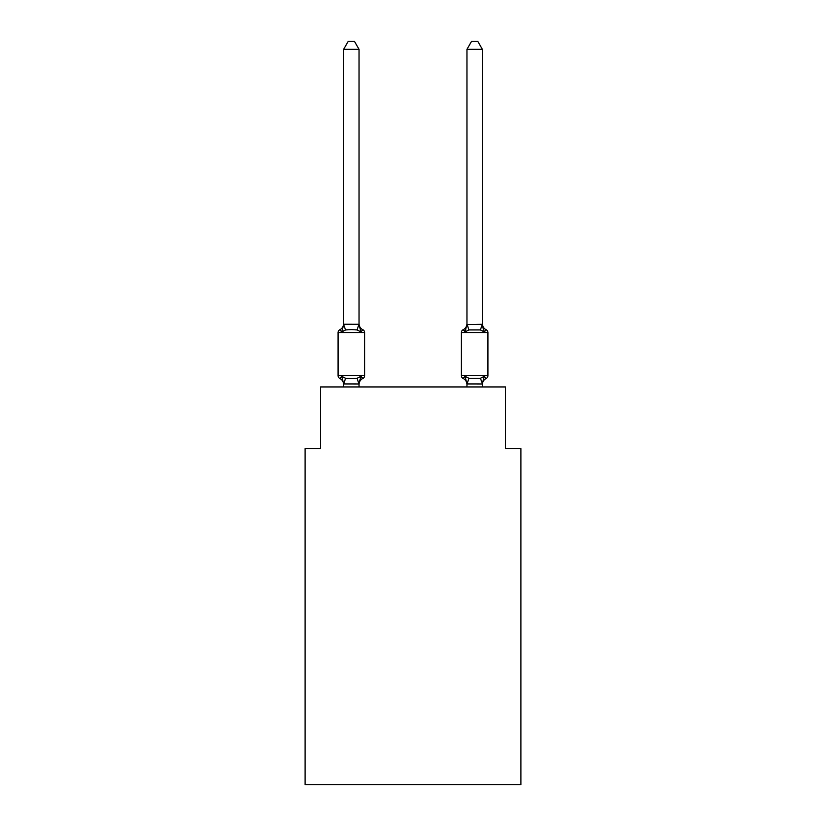 <?xml version="1.0" encoding="UTF-8"?>
<svg xmlns="http://www.w3.org/2000/svg" width="826" height="826" viewBox="0 0 826 826"><rect width="100%" height="100%" fill="white"/><g stroke="black" fill="none" stroke-linecap="round" stroke-linejoin="round"><path stroke-width="1.24" d="M520.917 784.7L520.917 448.611L505.502 448.611L505.502 386.95L320.498 386.95L320.498 448.611L305.083 448.611L305.083 784.7L520.917 784.7M486.194 378.463A3.087 3.087 0 0 0 487.929 375.696A3.087 3.087 0 0 1 486.194 378.463L485.316 378.04L486.194 378.463A3.087 3.087 0 0 0 487.929 375.696A3.087 3.087 0 0 1 486.194 378.463A3.087 3.087 0 0 0 487.929 375.696A3.087 3.087 0 0 1 486.194 378.463L485.316 378.04L486.194 378.463A3.087 3.087 0 0 0 487.929 375.696A3.087 3.087 0 0 1 486.194 378.463A3.087 3.087 0 0 0 487.929 375.696A3.087 3.087 0 0 1 486.194 378.463L485.316 378.04L486.194 378.463A3.087 3.087 0 0 0 487.929 375.696A3.087 3.087 0 0 1 486.194 378.463A3.087 3.087 0 0 0 487.929 375.696A3.087 3.087 0 0 1 486.194 378.463L485.316 378.04L486.194 378.463A3.087 3.087 0 0 0 487.929 375.696A3.087 3.087 0 0 1 486.194 378.463A3.087 3.087 0 0 0 487.929 375.696A3.087 3.087 0 0 1 486.194 378.463L485.316 378.04L486.194 378.463A3.087 3.087 0 0 0 487.929 375.696A3.087 3.087 0 0 1 486.194 378.463A3.087 3.087 0 0 0 487.929 375.696A3.087 3.087 0 0 1 486.194 378.463L485.316 378.04L486.194 378.463A3.087 3.087 0 0 0 487.929 375.696A3.087 3.087 0 0 1 486.194 378.463A3.087 3.087 0 0 0 487.929 375.696A3.087 3.087 0 0 1 486.194 378.463L485.316 378.04L486.194 378.463A3.087 3.087 0 0 0 487.929 375.696A3.087 3.087 0 0 1 486.194 378.463A3.087 3.087 0 0 0 487.929 375.696A3.087 3.087 0 0 1 486.194 378.463L485.316 378.04L486.194 378.463A3.087 3.087 0 0 0 487.929 375.696A3.087 3.087 0 0 1 486.194 378.463A3.087 3.087 0 0 0 487.929 375.696A3.087 3.087 0 0 1 486.194 378.463L485.316 378.04L486.194 378.463A3.087 3.087 0 0 0 487.929 375.696A3.087 3.087 0 0 1 486.194 378.463A3.087 3.087 0 0 0 487.929 375.696A3.087 3.087 0 0 1 486.194 378.463L485.316 378.04L486.194 378.463A3.087 3.087 0 0 0 487.929 375.696A3.087 3.087 0 0 1 486.194 378.463A3.087 3.087 0 0 0 487.929 375.696A3.087 3.087 0 0 1 486.194 378.463L485.316 378.04L486.194 378.463A3.087 3.087 0 0 0 487.929 375.696A3.087 3.087 0 0 1 486.194 378.463A3.087 3.087 0 0 0 487.929 375.696A3.087 3.087 0 0 1 486.194 378.463L485.316 378.04L486.194 378.463A3.087 3.087 0 0 0 487.929 375.696A3.087 3.087 0 0 1 486.194 378.463A3.087 3.087 0 0 0 487.929 375.696A3.087 3.087 0 0 1 486.194 378.463L485.316 378.04L486.194 378.463A3.087 3.087 0 0 0 487.929 375.696A3.087 3.087 0 0 1 486.194 378.463A3.087 3.087 0 0 0 487.929 375.696A3.087 3.087 0 0 1 486.194 378.463L485.316 378.04L486.194 378.463A3.087 3.087 0 0 0 487.929 375.696A3.087 3.087 0 0 1 486.194 378.463A3.087 3.087 0 0 0 487.929 375.696A3.087 3.087 0 0 1 486.194 378.463L485.316 378.04L486.194 378.463A3.087 3.087 0 0 0 487.929 375.696A3.087 3.087 0 0 1 486.194 378.463A3.087 3.087 0 0 0 487.929 375.696A3.087 3.087 0 0 1 486.194 378.463L485.316 378.04L486.194 378.463A3.087 3.087 0 0 0 487.929 375.696A3.087 3.087 0 0 1 486.194 378.463A3.087 3.087 0 0 0 487.929 375.696A3.087 3.087 0 0 1 486.194 378.463L485.316 378.04L486.194 378.463A3.087 3.087 0 0 0 487.929 375.696A3.087 3.087 0 0 1 486.194 378.463A3.087 3.087 0 0 0 487.929 375.696A3.087 3.087 0 0 1 486.194 378.463L485.316 378.04L486.194 378.463A3.087 3.087 0 0 0 487.929 375.696A3.087 3.087 0 0 1 486.194 378.463A3.087 3.087 0 0 0 487.929 375.696A3.087 3.087 0 0 1 486.194 378.463L484.304 376.295L486.194 378.463A6.784 6.784 0 0 0 482.374 384.565M486.194 329.75L484.304 331.918L482.694 326.879L484.304 331.918L486.194 329.75L484.304 331.918L482.694 326.879L484.304 331.918L486.194 329.75L484.304 331.918L482.694 326.879L484.304 331.918L486.194 329.75L484.304 331.918L482.694 326.879L484.304 331.918L486.194 329.75L484.304 331.918L482.694 326.879L484.304 331.918L486.194 329.75L484.304 331.918L482.694 326.879L484.304 331.918L486.194 329.75L484.304 331.918L482.694 326.879L484.304 331.918L486.194 329.75L484.304 331.918L482.694 326.879L484.304 331.918L486.194 329.75L484.304 331.918L482.694 326.879L484.304 331.918L486.194 329.75L484.304 331.918L482.694 326.879L484.304 331.918L486.194 329.75L484.304 331.918L482.694 326.879L484.304 331.918L486.194 329.75L484.304 331.918L482.694 326.879L484.304 331.918L486.194 329.75L484.304 331.918L482.694 326.879L484.304 331.918L486.194 329.75A3.087 3.087 0 0 1 487.929 332.527A3.087 3.087 0 0 0 486.194 329.75A3.087 3.087 0 0 1 487.929 332.527A3.087 3.087 0 0 0 486.194 329.75A3.087 3.087 0 0 1 487.929 332.527A3.087 3.087 0 0 0 486.194 329.75A3.087 3.087 0 0 1 487.929 332.527A3.087 3.087 0 0 0 486.194 329.75A3.087 3.087 0 0 1 487.929 332.527A3.087 3.087 0 0 0 486.194 329.75A3.087 3.087 0 0 1 487.929 332.527A3.087 3.087 0 0 0 486.194 329.75A3.087 3.087 0 0 1 487.929 332.527A3.087 3.087 0 0 0 486.194 329.75A3.087 3.087 0 0 1 487.929 332.527A3.087 3.087 0 0 0 486.194 329.75A3.087 3.087 0 0 1 487.929 332.527A3.087 3.087 0 0 0 486.194 329.75A3.087 3.087 0 0 1 487.929 332.527A3.087 3.087 0 0 0 486.194 329.75A3.087 3.087 0 0 1 487.929 332.527A3.087 3.087 0 0 0 486.194 329.75A3.087 3.087 0 0 1 487.929 332.527A3.087 3.087 0 0 0 486.194 329.75A3.087 3.087 0 0 1 487.929 332.527A3.087 3.087 0 0 0 486.194 329.75A3.087 3.087 0 0 1 487.929 332.527A3.087 3.087 0 0 0 486.194 329.75A3.087 3.087 0 0 1 487.929 332.527A3.087 3.087 0 0 0 486.194 329.75A3.087 3.087 0 0 1 487.929 332.527A3.087 3.087 0 0 0 486.194 329.75A3.087 3.087 0 0 1 487.929 332.527A3.087 3.087 0 0 0 486.194 329.75A3.087 3.087 0 0 1 487.929 332.527A3.087 3.087 0 0 0 486.194 329.75A3.087 3.087 0 0 1 487.929 332.527A3.087 3.087 0 0 0 486.194 329.75A3.087 3.087 0 0 1 487.929 332.527A3.087 3.087 0 0 0 486.194 329.75A3.087 3.087 0 0 1 487.929 332.527A3.087 3.087 0 0 0 486.194 329.75L484.304 331.918L482.694 326.879L484.304 331.918L486.194 329.75A3.087 3.087 0 0 1 487.929 332.527A3.087 3.087 0 0 0 486.194 329.75A3.087 3.087 0 0 1 487.929 332.527A3.087 3.087 0 0 0 486.194 329.75A3.087 3.087 0 0 1 487.929 332.527A3.087 3.087 0 0 0 486.194 329.75A3.087 3.087 0 0 1 487.929 332.527A3.087 3.087 0 0 0 486.194 329.75A3.087 3.087 0 0 1 487.929 332.527A3.087 3.087 0 0 0 486.194 329.75A3.087 3.087 0 0 1 487.929 332.527A3.087 3.087 0 0 0 486.194 329.75A3.087 3.087 0 0 1 487.929 332.527A3.087 3.087 0 0 0 486.194 329.75A3.087 3.087 0 0 1 487.929 332.527A3.087 3.087 0 0 0 486.194 329.75A3.087 3.087 0 0 1 487.929 332.527A3.087 3.087 0 0 0 486.194 329.75L484.304 331.918L486.194 329.75A3.087 3.087 0 0 1 487.929 332.527A3.087 3.087 0 0 0 486.194 329.75L484.304 331.918L482.694 326.879L484.304 331.918L486.194 329.75A3.087 3.087 0 0 1 487.929 332.527A3.087 3.087 0 0 0 486.194 329.75L484.304 331.918L486.194 329.75A3.087 3.087 0 0 1 487.929 332.527A3.087 3.087 0 0 0 486.194 329.75L484.304 331.918L482.694 326.879L484.304 331.918L486.194 329.75A3.087 3.087 0 0 1 487.929 332.527A3.087 3.087 0 0 0 486.194 329.75L484.304 331.918L486.194 329.75A3.087 3.087 0 0 1 487.929 332.527A3.087 3.087 0 0 0 486.194 329.75L484.304 331.918L482.694 326.879L484.304 331.918L486.194 329.75A3.087 3.087 0 0 1 487.929 332.527A3.087 3.087 0 0 0 486.194 329.75L484.304 331.918L486.194 329.75A3.087 3.087 0 0 1 487.929 332.527A3.087 3.087 0 0 0 486.194 329.75L484.304 331.918L482.694 326.879L484.304 331.918L486.194 329.75A6.784 6.784 0 0 1 482.374 323.647L482.374 323.647M482.374 324.288L482.374 49.312L466.958 49.312L466.958 324.566L482.374 324.288L484.304 331.918L480.453 329.935L468.879 329.935L465.028 331.918L463.138 329.75A3.087 3.087 0 0 0 461.414 332.527A3.087 3.087 0 0 1 463.138 329.75L465.028 331.918L463.138 329.75A3.087 3.087 0 0 0 461.414 332.527A3.087 3.087 0 0 1 463.138 329.75L464.48 330.606L463.138 329.75A3.087 3.087 0 0 0 461.414 332.527A3.087 3.087 0 0 1 463.138 329.75L465.028 331.918L463.138 329.75A3.087 3.087 0 0 0 461.414 332.527A3.087 3.087 0 0 1 463.138 329.75L465.028 331.918L463.138 329.75A3.087 3.087 0 0 0 461.414 332.527A3.087 3.087 0 0 1 463.138 329.75L465.028 331.918L463.138 329.75A3.087 3.087 0 0 0 461.414 332.527A3.087 3.087 0 0 1 463.138 329.75L464.48 330.606L463.138 329.75A3.087 3.087 0 0 0 461.414 332.527A3.087 3.087 0 0 1 463.138 329.75L465.028 331.918L463.138 329.75A3.087 3.087 0 0 0 461.414 332.527A3.087 3.087 0 0 1 463.138 329.75L465.028 331.918L463.138 329.75A3.087 3.087 0 0 0 461.414 332.527A3.087 3.087 0 0 1 463.138 329.75L465.028 331.918L463.138 329.75A3.087 3.087 0 0 0 461.414 332.527A3.087 3.087 0 0 1 463.138 329.75L465.028 331.918L463.138 329.75A3.087 3.087 0 0 0 461.414 332.527A3.087 3.087 0 0 1 463.138 329.75L465.028 331.918L463.138 329.75A3.087 3.087 0 0 0 461.414 332.527A3.087 3.087 0 0 1 463.138 329.75L465.028 331.918L463.138 329.75A3.087 3.087 0 0 0 461.414 332.527A3.087 3.087 0 0 1 463.138 329.75L465.028 331.918L463.138 329.75A3.087 3.087 0 0 0 461.414 332.527A3.087 3.087 0 0 1 463.138 329.75L465.028 331.918L463.138 329.75A3.087 3.087 0 0 0 461.414 332.527A3.087 3.087 0 0 1 463.138 329.75L464.48 330.606M466.958 386.95L466.958 384.565A6.784 6.784 0 0 0 463.138 378.463A3.087 3.087 0 0 1 461.414 375.696A3.087 3.087 0 0 0 463.138 378.463L465.028 376.295L463.138 378.463A3.087 3.087 0 0 1 461.414 375.696A3.087 3.087 0 0 0 463.138 378.463L465.028 376.295L463.138 378.463A6.784 6.784 0 0 1 466.958 384.565A6.784 6.784 0 0 0 463.138 378.463A3.087 3.087 0 0 1 461.414 375.696A3.087 3.087 0 0 0 463.138 378.463L465.028 376.295L463.138 378.463A3.087 3.087 0 0 1 461.414 375.696A3.087 3.087 0 0 0 463.138 378.463L465.028 376.295L463.138 378.463A6.784 6.784 0 0 1 466.958 384.565A6.784 6.784 0 0 0 463.138 378.463A3.087 3.087 0 0 1 461.414 375.696A3.087 3.087 0 0 0 463.138 378.463L465.028 376.295L463.138 378.463A3.087 3.087 0 0 1 461.414 375.696A3.087 3.087 0 0 0 463.138 378.463L465.028 376.295L463.138 378.463A6.784 6.784 0 0 1 466.958 384.565A6.784 6.784 0 0 0 463.138 378.463A3.087 3.087 0 0 1 461.414 375.696A3.087 3.087 0 0 0 463.138 378.463L465.028 376.295L463.138 378.463A3.087 3.087 0 0 1 461.414 375.696A3.087 3.087 0 0 0 463.138 378.463L465.028 376.295L463.138 378.463A6.784 6.784 0 0 1 466.958 384.565A6.784 6.784 0 0 0 463.138 378.463A3.087 3.087 0 0 1 461.414 375.696A3.087 3.087 0 0 0 463.138 378.463L465.028 376.295L463.138 378.463A3.087 3.087 0 0 1 461.414 375.696A3.087 3.087 0 0 0 463.138 378.463L465.028 376.295L463.138 378.463A6.784 6.784 0 0 1 466.958 384.565A6.784 6.784 0 0 0 463.138 378.463A3.087 3.087 0 0 1 461.414 375.696A3.087 3.087 0 0 0 463.138 378.463L465.028 376.295L463.138 378.463A3.087 3.087 0 0 1 461.414 375.696A3.087 3.087 0 0 0 463.138 378.463L465.028 376.295L463.138 378.463A6.784 6.784 0 0 1 466.958 384.565A6.784 6.784 0 0 0 463.138 378.463A3.087 3.087 0 0 1 461.414 375.696A3.087 3.087 0 0 0 463.138 378.463L465.028 376.295L463.138 378.463A3.087 3.087 0 0 1 461.414 375.696A3.087 3.087 0 0 0 463.138 378.463L465.028 376.295L463.138 378.463A6.784 6.784 0 0 1 466.958 384.565A6.784 6.784 0 0 0 463.138 378.463A3.087 3.087 0 0 1 461.414 375.696A3.087 3.087 0 0 0 463.138 378.463L465.028 376.295L463.138 378.463A3.087 3.087 0 0 1 461.414 375.696A3.087 3.087 0 0 0 463.138 378.463L465.028 376.295L463.138 378.463A6.784 6.784 0 0 1 466.958 384.565A6.784 6.784 0 0 0 463.138 378.463A3.087 3.087 0 0 1 461.414 375.696A3.087 3.087 0 0 0 463.138 378.463L465.028 376.295L463.138 378.463A3.087 3.087 0 0 1 461.414 375.696A3.087 3.087 0 0 0 463.138 378.463L465.028 376.295L463.138 378.463A6.784 6.784 0 0 1 466.958 384.565A6.784 6.784 0 0 0 463.138 378.463A3.087 3.087 0 0 1 461.414 375.696A3.087 3.087 0 0 0 463.138 378.463L465.028 376.295L463.138 378.463A3.087 3.087 0 0 1 461.414 375.696A3.087 3.087 0 0 0 463.138 378.463L465.028 376.295L463.138 378.463A6.784 6.784 0 0 1 466.958 384.565A6.784 6.784 0 0 0 463.138 378.463A3.087 3.087 0 0 1 461.414 375.696A3.087 3.087 0 0 0 463.138 378.463L465.028 376.295L463.138 378.463A3.087 3.087 0 0 1 461.414 375.696A3.087 3.087 0 0 0 463.138 378.463L465.028 376.295L463.138 378.463A6.784 6.784 0 0 1 466.958 384.565A6.784 6.784 0 0 0 463.138 378.463A3.087 3.087 0 0 1 461.414 375.696A3.087 3.087 0 0 0 463.138 378.463L465.028 376.295L463.138 378.463A3.087 3.087 0 0 1 461.414 375.696A3.087 3.087 0 0 0 463.138 378.463L465.028 376.295L463.138 378.463A6.784 6.784 0 0 1 466.958 384.565A6.784 6.784 0 0 0 463.138 378.463A3.087 3.087 0 0 1 461.414 375.696A3.087 3.087 0 0 0 463.138 378.463L465.028 376.295L463.138 378.463A3.087 3.087 0 0 1 461.414 375.696A3.087 3.087 0 0 0 463.138 378.463L465.028 376.295L463.138 378.463A6.784 6.784 0 0 1 466.958 384.565A6.784 6.784 0 0 0 463.138 378.463A3.087 3.087 0 0 1 461.414 375.696A3.087 3.087 0 0 0 463.138 378.463L465.028 376.295L463.138 378.463A3.087 3.087 0 0 1 461.414 375.696A3.087 3.087 0 0 0 463.138 378.463L465.028 376.295L463.138 378.463A6.784 6.784 0 0 1 466.958 384.565A6.784 6.784 0 0 0 463.138 378.463A3.087 3.087 0 0 1 461.414 375.696A3.087 3.087 0 0 0 463.138 378.463L465.028 376.295L463.138 378.463A3.087 3.087 0 0 1 461.414 375.696A3.087 3.087 0 0 0 463.138 378.463L465.028 376.295L463.138 378.463A6.784 6.784 0 0 1 466.958 384.565A6.784 6.784 0 0 0 463.138 378.463A3.087 3.087 0 0 1 461.414 375.696A3.087 3.087 0 0 0 463.138 378.463L465.028 376.295L463.138 378.463A3.087 3.087 0 0 1 461.414 375.696A3.087 3.087 0 0 0 463.138 378.463L465.028 376.295L463.138 378.463A6.784 6.784 0 0 1 466.958 384.565A6.784 6.784 0 0 0 463.138 378.463A3.087 3.087 0 0 1 461.414 375.696A3.087 3.087 0 0 0 463.138 378.463L465.028 376.295L463.138 378.463A3.087 3.087 0 0 1 461.414 375.696A3.087 3.087 0 0 0 463.138 378.463L465.028 376.295L463.138 378.463A6.784 6.784 0 0 1 466.958 384.565A6.784 6.784 0 0 0 463.138 378.463A3.087 3.087 0 0 1 461.414 375.696A3.087 3.087 0 0 0 463.138 378.463L465.028 376.295L463.138 378.463A3.087 3.087 0 0 1 461.414 375.696A3.087 3.087 0 0 0 463.138 378.463L465.028 376.295L463.138 378.463A6.784 6.784 0 0 1 466.958 384.565A6.784 6.784 0 0 0 463.138 378.463A3.087 3.087 0 0 1 461.414 375.696A3.087 3.087 0 0 0 463.138 378.463L465.028 376.295L468.879 378.277L480.453 378.277L484.304 376.295L482.25 383.966L466.958 383.935L465.028 376.295L463.138 378.463M465.75 329.481L465.028 331.918L463.138 329.75A3.087 3.087 0 0 0 461.414 332.527A3.087 3.087 0 0 1 463.138 329.75L465.028 331.918L463.138 329.75A3.087 3.087 0 0 0 461.414 332.527A3.087 3.087 0 0 1 463.138 329.75L465.028 331.918L463.138 329.75A3.087 3.087 0 0 0 461.414 332.527A3.087 3.087 0 0 1 463.138 329.75L465.028 331.918L463.138 329.75A3.087 3.087 0 0 0 461.414 332.527L461.414 375.696L487.929 375.696L487.929 332.527L461.414 332.527A3.087 3.087 0 0 1 463.138 329.75L465.028 331.918L466.958 324.288M466.958 323.647L466.958 323.647A6.784 6.784 0 0 1 463.138 329.75M362.862 378.463L360.972 376.295L362.862 378.463L360.972 376.295L362.862 378.463L360.972 376.295L362.862 378.463L360.972 376.295L362.862 378.463L360.972 376.295L362.862 378.463L360.972 376.295L362.862 378.463L360.972 376.295L362.862 378.463L360.972 376.295L362.862 378.463L360.972 376.295L362.862 378.463L360.972 376.295L362.862 378.463L360.972 376.295L362.862 378.463L360.972 376.295L362.862 378.463L360.972 376.295L362.862 378.463L360.972 376.295L362.862 378.463L360.972 376.295L362.862 378.463L360.972 376.295L362.862 378.463L360.972 376.295L358.918 383.966L343.626 383.935L341.696 376.295L339.806 378.463A3.087 3.087 0 0 1 338.071 375.696A3.087 3.087 0 0 0 339.806 378.463A3.087 3.087 0 0 1 338.071 375.696A3.087 3.087 0 0 0 339.806 378.463L341.696 376.295L339.806 378.463A3.087 3.087 0 0 1 338.071 375.696A3.087 3.087 0 0 0 339.806 378.463A3.087 3.087 0 0 1 338.071 375.696A3.087 3.087 0 0 0 339.806 378.463L341.696 376.295L339.806 378.463A3.087 3.087 0 0 1 338.071 375.696A3.087 3.087 0 0 0 339.806 378.463A3.087 3.087 0 0 1 338.071 375.696A3.087 3.087 0 0 0 339.806 378.463L341.696 376.295L339.806 378.463A3.087 3.087 0 0 1 338.071 375.696A3.087 3.087 0 0 0 339.806 378.463L341.696 376.295L339.806 378.463A3.087 3.087 0 0 1 338.071 375.696A3.087 3.087 0 0 0 339.806 378.463A3.087 3.087 0 0 1 338.071 375.696A3.087 3.087 0 0 0 339.806 378.463L341.696 376.295L339.806 378.463A3.087 3.087 0 0 1 338.071 375.696A3.087 3.087 0 0 0 339.806 378.463A3.087 3.087 0 0 1 338.071 375.696A3.087 3.087 0 0 0 339.806 378.463L341.696 376.295L339.806 378.463A3.087 3.087 0 0 1 338.071 375.696A3.087 3.087 0 0 0 339.806 378.463A3.087 3.087 0 0 1 338.071 375.696A3.087 3.087 0 0 0 339.806 378.463L341.696 376.295L339.806 378.463A3.087 3.087 0 0 1 338.071 375.696A3.087 3.087 0 0 0 339.806 378.463A3.087 3.087 0 0 1 338.071 375.696A3.087 3.087 0 0 0 339.806 378.463L341.696 376.295L339.806 378.463A3.087 3.087 0 0 1 338.071 375.696A3.087 3.087 0 0 0 339.806 378.463A3.087 3.087 0 0 1 338.071 375.696A3.087 3.087 0 0 0 339.806 378.463L341.696 376.295L339.806 378.463A3.087 3.087 0 0 1 338.071 375.696A3.087 3.087 0 0 0 339.806 378.463A3.087 3.087 0 0 1 338.071 375.696A3.087 3.087 0 0 0 339.806 378.463L341.696 376.295L339.806 378.463A3.087 3.087 0 0 1 338.071 375.696A3.087 3.087 0 0 0 339.806 378.463A3.087 3.087 0 0 1 338.071 375.696A3.087 3.087 0 0 0 339.806 378.463L341.696 376.295L339.806 378.463A3.087 3.087 0 0 1 338.071 375.696A3.087 3.087 0 0 0 339.806 378.463L341.696 376.295L339.806 378.463A3.087 3.087 0 0 1 338.071 375.696A3.087 3.087 0 0 0 339.806 378.463L341.696 376.295L339.806 378.463A3.087 3.087 0 0 1 338.071 375.696A3.087 3.087 0 0 0 339.806 378.463L341.696 376.295L339.806 378.463A3.087 3.087 0 0 1 338.071 375.696A3.087 3.087 0 0 0 339.806 378.463A3.087 3.087 0 0 1 338.071 375.696A3.087 3.087 0 0 0 339.806 378.463L341.696 376.295L339.806 378.463A3.087 3.087 0 0 1 338.071 375.696A3.087 3.087 0 0 0 339.806 378.463A3.087 3.087 0 0 1 338.071 375.696A3.087 3.087 0 0 0 339.806 378.463L341.696 376.295L339.806 378.463A3.087 3.087 0 0 1 338.071 375.696A3.087 3.087 0 0 0 339.806 378.463A3.087 3.087 0 0 1 338.071 375.696A3.087 3.087 0 0 0 339.806 378.463L341.696 376.295L339.806 378.463A3.087 3.087 0 0 1 338.071 375.696A3.087 3.087 0 0 0 339.806 378.463A3.087 3.087 0 0 1 338.071 375.696A3.087 3.087 0 0 0 339.806 378.463L341.696 376.295L339.806 378.463A3.087 3.087 0 0 1 338.071 375.696A3.087 3.087 0 0 0 339.806 378.463A3.087 3.087 0 0 1 338.071 375.696A3.087 3.087 0 0 0 339.806 378.463L341.696 376.295L339.806 378.463A3.087 3.087 0 0 1 338.071 375.696A3.087 3.087 0 0 0 339.806 378.463A3.087 3.087 0 0 1 338.071 375.696A3.087 3.087 0 0 0 339.806 378.463L341.696 376.295L339.806 378.463A3.087 3.087 0 0 1 338.071 375.696A3.087 3.087 0 0 0 339.806 378.463L341.696 376.295L339.806 378.463L341.696 376.295L339.806 378.463L341.696 376.295L339.806 378.463L341.696 376.295L339.806 378.463L341.696 376.295L339.806 378.463L341.696 376.295L339.806 378.463L341.696 376.295L339.806 378.463L341.696 376.295L339.806 378.463L341.696 376.295L345.547 378.277L351.329 378.587L357.121 378.277L360.972 376.295L362.862 378.463A3.087 3.087 0 0 0 364.586 375.696A3.087 3.087 0 0 1 362.862 378.463L361.933 378.009L362.862 378.463A3.087 3.087 0 0 0 364.586 375.696A3.087 3.087 0 0 1 362.862 378.463A3.087 3.087 0 0 0 364.586 375.696A3.087 3.087 0 0 1 362.862 378.463L361.933 378.009L362.862 378.463A3.087 3.087 0 0 0 364.586 375.696A3.087 3.087 0 0 1 362.862 378.463A3.087 3.087 0 0 0 364.586 375.696A3.087 3.087 0 0 1 362.862 378.463L361.933 378.009L362.862 378.463A3.087 3.087 0 0 0 364.586 375.696A3.087 3.087 0 0 1 362.862 378.463A3.087 3.087 0 0 0 364.586 375.696A3.087 3.087 0 0 1 362.862 378.463L361.943 378.009L362.862 378.463A3.087 3.087 0 0 0 364.586 375.696A3.087 3.087 0 0 1 362.862 378.463A3.087 3.087 0 0 0 364.586 375.696A3.087 3.087 0 0 1 362.862 378.463L361.943 378.009L362.862 378.463A3.087 3.087 0 0 0 364.586 375.696A3.087 3.087 0 0 1 362.862 378.463A3.087 3.087 0 0 0 364.586 375.696A3.087 3.087 0 0 1 362.862 378.463L361.943 378.009L362.862 378.463A3.087 3.087 0 0 0 364.586 375.696A3.087 3.087 0 0 1 362.862 378.463A3.087 3.087 0 0 0 364.586 375.696A3.087 3.087 0 0 1 362.862 378.463L361.943 378.009L362.862 378.463A3.087 3.087 0 0 0 364.586 375.696A3.087 3.087 0 0 1 362.862 378.463A3.087 3.087 0 0 0 364.586 375.696A3.087 3.087 0 0 1 362.862 378.463L360.972 376.295L362.862 378.463A3.087 3.087 0 0 0 364.586 375.696A3.087 3.087 0 0 1 362.862 378.463L361.933 378.009L362.862 378.463A3.087 3.087 0 0 0 364.586 375.696A3.087 3.087 0 0 1 362.862 378.463A3.087 3.087 0 0 0 364.586 375.696A3.087 3.087 0 0 1 362.862 378.463L361.933 378.009L362.862 378.463A3.087 3.087 0 0 0 364.586 375.696A3.087 3.087 0 0 1 362.862 378.463A3.087 3.087 0 0 0 364.586 375.696A3.087 3.087 0 0 1 362.862 378.463L361.933 378.009L362.862 378.463A3.087 3.087 0 0 0 364.586 375.696A3.087 3.087 0 0 1 362.862 378.463A3.087 3.087 0 0 0 364.586 375.696A3.087 3.087 0 0 1 362.862 378.463L361.922 377.998L362.862 378.463A3.087 3.087 0 0 0 364.586 375.696A3.087 3.087 0 0 1 362.862 378.463A3.087 3.087 0 0 0 364.586 375.696A3.087 3.087 0 0 1 362.862 378.463L361.922 377.998L362.862 378.463A3.087 3.087 0 0 0 364.586 375.696A3.087 3.087 0 0 1 362.862 378.463A3.087 3.087 0 0 0 364.586 375.696A3.087 3.087 0 0 1 362.862 378.463L361.922 377.998L362.862 378.463A3.087 3.087 0 0 0 364.586 375.696A3.087 3.087 0 0 1 362.862 378.463A3.087 3.087 0 0 0 364.586 375.696A3.087 3.087 0 0 1 362.862 378.463L361.922 377.998L362.862 378.463A3.087 3.087 0 0 0 364.586 375.696A3.087 3.087 0 0 1 362.862 378.463A3.087 3.087 0 0 0 364.586 375.696A3.087 3.087 0 0 1 362.862 378.463L361.922 377.998L362.862 378.463A3.087 3.087 0 0 0 364.586 375.696A3.087 3.087 0 0 1 362.862 378.463A3.087 3.087 0 0 0 364.586 375.696A3.087 3.087 0 0 1 362.862 378.463L361.922 377.998L362.862 378.463A3.087 3.087 0 0 0 364.586 375.696A3.087 3.087 0 0 1 362.862 378.463A3.087 3.087 0 0 0 364.586 375.696A3.087 3.087 0 0 1 362.862 378.463L361.922 377.998L362.862 378.463A3.087 3.087 0 0 0 364.586 375.696A3.087 3.087 0 0 1 362.862 378.463A3.087 3.087 0 0 0 364.586 375.696A3.087 3.087 0 0 1 362.862 378.463L360.972 376.295L362.862 378.463A3.087 3.087 0 0 0 364.586 375.696A3.087 3.087 0 0 1 362.862 378.463L360.972 376.295L362.862 378.463A6.784 6.784 0 0 0 359.042 384.565M359.042 49.312L343.626 49.312L348.252 41.3L354.416 41.3L359.042 49.312L359.042 324.566L360.972 331.918L362.862 329.75A3.087 3.087 0 0 1 364.586 332.527A3.087 3.087 0 0 0 362.862 329.75L360.972 331.918L362.862 329.75A3.087 3.087 0 0 1 364.586 332.527A3.087 3.087 0 0 0 362.862 329.75L360.972 331.918L362.862 329.75A3.087 3.087 0 0 1 364.586 332.527A3.087 3.087 0 0 0 362.862 329.75L360.972 331.918L362.862 329.75A3.087 3.087 0 0 1 364.586 332.527A3.087 3.087 0 0 0 362.862 329.75L360.972 331.918L362.862 329.75A3.087 3.087 0 0 1 364.586 332.527A3.087 3.087 0 0 0 362.862 329.75L360.972 331.918L362.862 329.75A3.087 3.087 0 0 1 364.586 332.527A3.087 3.087 0 0 0 362.862 329.75L360.972 331.918L362.862 329.75A3.087 3.087 0 0 1 364.586 332.527A3.087 3.087 0 0 0 362.862 329.75L360.972 331.918L362.862 329.75A3.087 3.087 0 0 1 364.586 332.527A3.087 3.087 0 0 0 362.862 329.75L360.972 331.918L362.862 329.75A3.087 3.087 0 0 1 364.586 332.527A3.087 3.087 0 0 0 362.862 329.75L360.972 331.918L362.862 329.75A3.087 3.087 0 0 1 364.586 332.527A3.087 3.087 0 0 0 362.862 329.75L360.972 331.918L362.862 329.75A3.087 3.087 0 0 1 364.586 332.527A3.087 3.087 0 0 0 362.862 329.75L360.972 331.918L362.862 329.75A3.087 3.087 0 0 1 364.586 332.527A3.087 3.087 0 0 0 362.862 329.75L360.972 331.918L362.862 329.75A3.087 3.087 0 0 1 364.586 332.527A3.087 3.087 0 0 0 362.862 329.75L360.972 331.918L362.862 329.75A3.087 3.087 0 0 1 364.586 332.527A3.087 3.087 0 0 0 362.862 329.75L360.972 331.918L362.862 329.75A3.087 3.087 0 0 1 364.586 332.527A3.087 3.087 0 0 0 362.862 329.75L360.972 331.918L362.862 329.75A3.087 3.087 0 0 1 364.586 332.527A3.087 3.087 0 0 0 362.862 329.75L360.972 331.918L362.862 329.75A3.087 3.087 0 0 1 364.586 332.527A3.087 3.087 0 0 0 362.862 329.75L360.972 331.918L362.862 329.75A3.087 3.087 0 0 1 364.586 332.527A3.087 3.087 0 0 0 362.862 329.75L360.972 331.918L362.862 329.75A3.087 3.087 0 0 1 364.586 332.527A3.087 3.087 0 0 0 362.862 329.75L360.972 331.918L362.862 329.75A3.087 3.087 0 0 1 364.586 332.527A3.087 3.087 0 0 0 362.862 329.75L360.972 331.918L362.862 329.75A3.087 3.087 0 0 1 364.586 332.527A3.087 3.087 0 0 0 362.862 329.75L360.972 331.918L362.862 329.75A3.087 3.087 0 0 1 364.586 332.527A3.087 3.087 0 0 0 362.862 329.75L360.972 331.918L362.862 329.75A3.087 3.087 0 0 1 364.586 332.527A3.087 3.087 0 0 0 362.862 329.75L360.972 331.918L362.862 329.75A3.087 3.087 0 0 1 364.586 332.527A3.087 3.087 0 0 0 362.862 329.75L360.972 331.918L362.862 329.75A3.087 3.087 0 0 1 364.586 332.527A3.087 3.087 0 0 0 362.862 329.75L360.972 331.918L362.862 329.75A3.087 3.087 0 0 1 364.586 332.527A3.087 3.087 0 0 0 362.862 329.75L360.972 331.918L362.862 329.75A3.087 3.087 0 0 1 364.586 332.527A3.087 3.087 0 0 0 362.862 329.75L360.972 331.918L362.862 329.75A3.087 3.087 0 0 1 364.586 332.527A3.087 3.087 0 0 0 362.862 329.75L360.972 331.918L362.862 329.75A3.087 3.087 0 0 1 364.586 332.527A3.087 3.087 0 0 0 362.862 329.75L360.972 331.918L362.862 329.75A3.087 3.087 0 0 1 364.586 332.527A3.087 3.087 0 0 0 362.862 329.75L360.972 331.918L362.862 329.75A3.087 3.087 0 0 1 364.586 332.527A3.087 3.087 0 0 0 362.862 329.75L360.972 331.918L362.862 329.75A3.087 3.087 0 0 1 364.586 332.527A3.087 3.087 0 0 0 362.862 329.75L360.972 331.918L362.862 329.75A3.087 3.087 0 0 1 364.586 332.527A3.087 3.087 0 0 0 362.862 329.75L360.972 331.918L362.862 329.75A3.087 3.087 0 0 1 364.586 332.527A3.087 3.087 0 0 0 362.862 329.75L360.972 331.918L362.862 329.75A3.087 3.087 0 0 1 364.586 332.527A3.087 3.087 0 0 0 362.862 329.75L360.972 331.918L362.862 329.75A3.087 3.087 0 0 1 364.586 332.527A3.087 3.087 0 0 0 362.862 329.75L360.972 331.918L362.862 329.75A3.087 3.087 0 0 1 364.586 332.527A3.087 3.087 0 0 0 362.862 329.75L360.972 331.918L357.121 329.935L351.329 329.626L345.547 329.935L341.696 331.918L339.806 329.75A6.784 6.784 0 0 0 343.626 323.647M338.071 332.527L338.071 375.696L364.586 375.696L364.586 332.527L338.071 332.527A3.087 3.087 0 0 1 339.806 329.75L341.696 331.918L339.806 329.75L341.696 331.918L339.806 329.75L341.696 331.918L339.806 329.75L341.696 331.918L339.806 329.75L341.696 331.918L339.806 329.75L341.696 331.918L339.806 329.75L341.696 331.918L339.806 329.75L341.696 331.918L339.806 329.75L341.696 331.918L339.806 329.75L341.696 331.918L339.806 329.75L341.696 331.918L339.806 329.75L341.696 331.918L339.806 329.75L341.696 331.918L339.806 329.75L341.696 331.918L339.806 329.75L341.696 331.918L339.806 329.75L341.696 331.918L339.806 329.75L341.696 331.918L339.806 329.75L341.696 331.918L343.75 324.246L359.042 324.288M343.626 386.95L343.626 384.565A6.784 6.784 0 0 0 339.806 378.463M359.042 383.656L359.764 380.022M359.042 323.647L359.042 323.647A6.784 6.784 0 0 0 362.862 329.75M343.626 49.312L343.626 324.566L345.547 329.935M482.374 386.95L482.374 383.656L480.453 378.277M359.042 386.95L359.042 383.935M484.304 331.918L482.694 326.879M466.958 49.312L471.584 41.3L477.748 41.3L482.374 49.312M345.547 378.277L343.75 383.966M357.121 378.277L358.918 383.966M358.918 324.246L357.121 329.935M467.082 383.966L468.879 378.277M480.453 329.935L482.25 324.246M468.879 329.935L467.082 324.246"/></g></svg>
